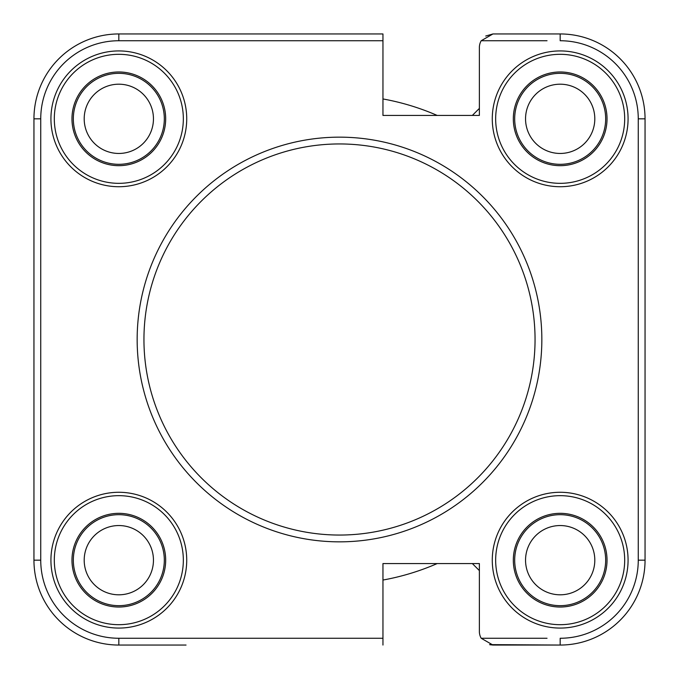 <?xml version="1.0" encoding="UTF-8"?>
<svg xmlns="http://www.w3.org/2000/svg" width="679" height="679" viewBox="0 0 679 679"><rect width="100%" height="100%" fill="white"/><g stroke="black" fill="none" stroke-linecap="round" stroke-linejoin="round"><path stroke-width="1.02" d="M339.5 541.842A202.342 202.342 0 0 1 137.158 339.5A202.342 202.342 0 0 1 339.5 137.158A202.342 202.342 0 0 1 541.842 339.5A202.342 202.342 0 0 1 339.5 541.842A202.342 202.342 0 0 0 541.842 339.5A202.342 202.342 0 0 0 339.5 137.158M645.05 323.204L645.05 471.905L645.05 323.204M118.825 165.676A46.851 46.851 0 0 0 165.676 118.825A46.851 46.851 0 0 0 118.825 71.974A46.851 46.851 0 0 0 71.974 118.825A46.851 46.851 0 0 0 118.825 165.676M118.825 73.332A45.493 45.493 0 0 1 164.318 118.825A45.493 45.493 0 0 1 118.825 164.318A45.493 45.493 0 0 1 73.332 118.825A45.493 45.493 0 0 1 118.825 73.332M118.825 50.925A67.9 67.9 0 0 0 50.925 118.825A67.9 67.9 0 0 0 118.825 186.725A67.9 67.9 0 0 0 186.725 118.825A67.9 67.9 0 0 0 118.825 50.925M118.825 54.312A64.513 64.513 0 0 0 54.312 118.825A64.513 64.513 0 0 0 118.825 183.338A64.513 64.513 0 0 0 183.338 118.825A64.513 64.513 0 0 0 118.825 54.312M118.825 607.026A46.851 46.851 0 0 0 165.676 560.175A46.851 46.851 0 0 0 118.825 513.324A46.851 46.851 0 0 0 71.974 560.175A46.851 46.851 0 0 0 118.825 607.026M118.825 514.682A45.493 45.493 0 0 1 164.318 560.175A45.493 45.493 0 0 1 118.825 605.668A45.493 45.493 0 0 1 73.332 560.175A45.493 45.493 0 0 1 118.825 514.682M118.825 492.275A67.9 67.9 0 0 0 50.925 560.175A67.9 67.9 0 0 0 118.825 628.075A67.9 67.9 0 0 0 186.725 560.175A67.9 67.9 0 0 0 118.825 492.275M118.825 495.662A64.513 64.513 0 0 0 54.312 560.175A64.513 64.513 0 0 0 118.825 624.688A64.513 64.513 0 0 0 183.338 560.175A64.513 64.513 0 0 0 118.825 495.662M560.175 607.026A46.851 46.851 0 0 0 607.026 560.175A46.851 46.851 0 0 0 560.175 513.324A46.851 46.851 0 0 0 513.324 560.175A46.851 46.851 0 0 0 560.175 607.026M560.175 514.682A45.493 45.493 0 0 1 605.668 560.175A45.493 45.493 0 0 1 560.175 605.668A45.493 45.493 0 0 1 514.682 560.175A45.493 45.493 0 0 1 560.175 514.682M560.175 492.275A67.9 67.9 0 0 0 492.275 560.175A67.9 67.9 0 0 0 560.175 628.075A67.9 67.9 0 0 0 628.075 560.175A67.9 67.9 0 0 0 560.175 492.275M560.175 495.662A64.513 64.513 0 0 0 495.662 560.175A64.513 64.513 0 0 0 560.175 624.688A64.513 64.513 0 0 0 624.688 560.175A64.513 64.513 0 0 0 560.175 495.662M560.175 165.676A46.851 46.851 0 0 0 607.026 118.825A46.851 46.851 0 0 0 560.175 71.974A46.851 46.851 0 0 0 513.324 118.825A46.851 46.851 0 0 0 560.175 165.676M560.175 73.332A45.493 45.493 0 0 1 605.668 118.825A45.493 45.493 0 0 1 560.175 164.318A45.493 45.493 0 0 1 514.682 118.825A45.493 45.493 0 0 1 560.175 73.332M560.175 50.925A67.9 67.9 0 0 0 492.275 118.825A67.9 67.9 0 0 0 560.175 186.725A67.9 67.9 0 0 0 628.075 118.825A67.9 67.9 0 0 0 560.175 50.925M560.175 54.312A64.513 64.513 0 0 0 495.662 118.825A64.513 64.513 0 0 0 560.175 183.338A64.513 64.513 0 0 0 624.688 118.825A64.513 64.513 0 0 0 560.175 54.312M485.723 36.038L492.954 33.95L560.175 33.95A84.875 84.875 0 0 1 645.05 118.825L645.05 560.175A84.875 84.875 0 0 1 560.175 645.05L492.954 645.05L560.175 645.05L560.175 638.26A78.085 78.085 0 0 0 638.26 560.175L638.26 547.036M186.046 645.05L118.825 645.05A84.875 84.875 0 0 1 33.95 560.175L33.95 118.825A84.875 84.875 0 0 1 118.825 33.95L382.956 33.95L382.956 40.74L118.825 40.74A78.085 78.085 0 0 0 40.74 118.825L40.74 560.175A78.085 78.085 0 0 0 118.825 638.26L131.964 638.26M638.26 118.825A78.085 78.085 0 0 0 560.175 40.74L560.175 33.95A84.875 84.875 0 0 1 645.05 118.825L638.26 118.825L638.26 560.175L645.05 560.175L645.05 471.905L645.05 560.175A84.875 84.875 0 0 1 560.175 645.05L489.584 644.626M40.74 560.175L33.95 560.175A84.875 84.875 0 0 0 118.825 645.05L118.825 638.26L382.956 638.26L382.956 563.57L479.374 563.57L479.374 631.47A13.58 13.58 0 0 0 481.19 638.26L492.954 645.05L490.026 644.727M547.036 40.74L481.19 40.74L492.954 33.95L481.19 40.74A13.58 13.58 0 0 0 479.374 47.53L479.374 115.43L382.956 115.43L382.956 40.74M382.956 638.26L382.956 645.05M382.956 47.912L382.956 98.956A244.44 244.44 0 0 1 437.191 115.43L472.346 115.43L479.374 108.402L479.374 47.53M479.374 631.47L479.374 570.598L472.346 563.57L437.191 563.57A244.44 244.44 0 0 1 382.956 580.044L382.956 631.088M481.199 40.74L492.954 33.95M40.74 118.825L33.95 118.825A84.875 84.875 0 0 1 118.825 33.95A84.875 84.875 0 0 0 33.95 118.825A84.875 84.875 0 0 1 118.825 33.95L118.825 40.74L131.964 40.74M594.804 560.175A34.629 34.629 0 0 0 560.175 525.546A34.629 34.629 0 0 0 525.546 560.175A34.629 34.629 0 0 0 560.175 594.804A34.629 34.629 0 0 0 594.804 560.175M594.804 118.825A34.629 34.629 0 0 0 560.175 84.196A34.629 34.629 0 0 0 525.546 118.825A34.629 34.629 0 0 0 560.175 153.454A34.629 34.629 0 0 0 594.804 118.825M153.454 118.825A34.629 34.629 0 0 0 118.825 84.196A34.629 34.629 0 0 0 84.196 118.825A34.629 34.629 0 0 0 118.825 153.454A34.629 34.629 0 0 0 153.454 118.825M153.454 560.175A34.629 34.629 0 0 0 118.825 525.546A34.629 34.629 0 0 0 84.196 560.175A34.629 34.629 0 0 0 118.825 594.804A34.629 34.629 0 0 0 153.454 560.175M547.036 638.26L481.199 638.26M339.5 143.948A195.552 195.552 0 0 0 143.948 339.5A195.552 195.552 0 0 0 339.5 535.052A195.552 195.552 0 0 0 535.052 339.5A195.552 195.552 0 0 0 339.5 143.948"/></g></svg>
